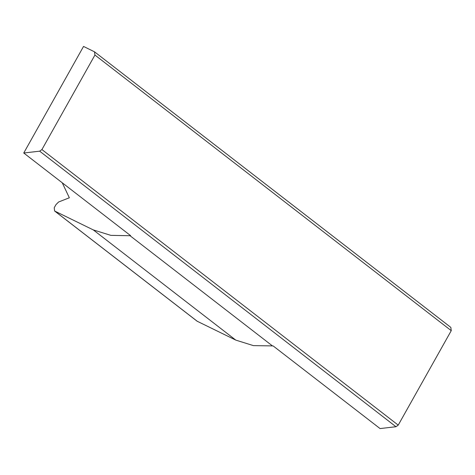 <?xml version="1.0" encoding="UTF-8"?>
<svg xmlns="http://www.w3.org/2000/svg" width="475" height="475" viewBox="0 0 475 475"><rect width="100%" height="100%" fill="white"/><g stroke="black" fill="none" stroke-linecap="round" stroke-linejoin="round"><path stroke-width="0.71" d="M451.25 330.636L94.964 55.064L94.543 51.822L450.828 327.394L451.25 330.636L398.222 425.137L395.96 426.716L380.036 428.569L273.155 345.901L253.389 345.616L235.772 340.1L93.254 229.87L110.871 235.392L130.019 235.743L272.537 345.972M130.019 235.743L130.637 235.671L23.75 152.998L83.552 46.431L94.543 51.822M395.96 426.716L39.668 151.145L23.75 152.998M39.668 151.145L41.931 149.566L94.964 55.064M62.249 182.774L69.374 197.766L58.627 202L55.973 204.588L54.186 207.771L54.607 211.013L93.254 229.87M54.607 211.013L197.119 321.242L235.772 340.1M398.222 425.137L41.931 149.566M197.469 321.456L54.952 211.232"/></g></svg>
